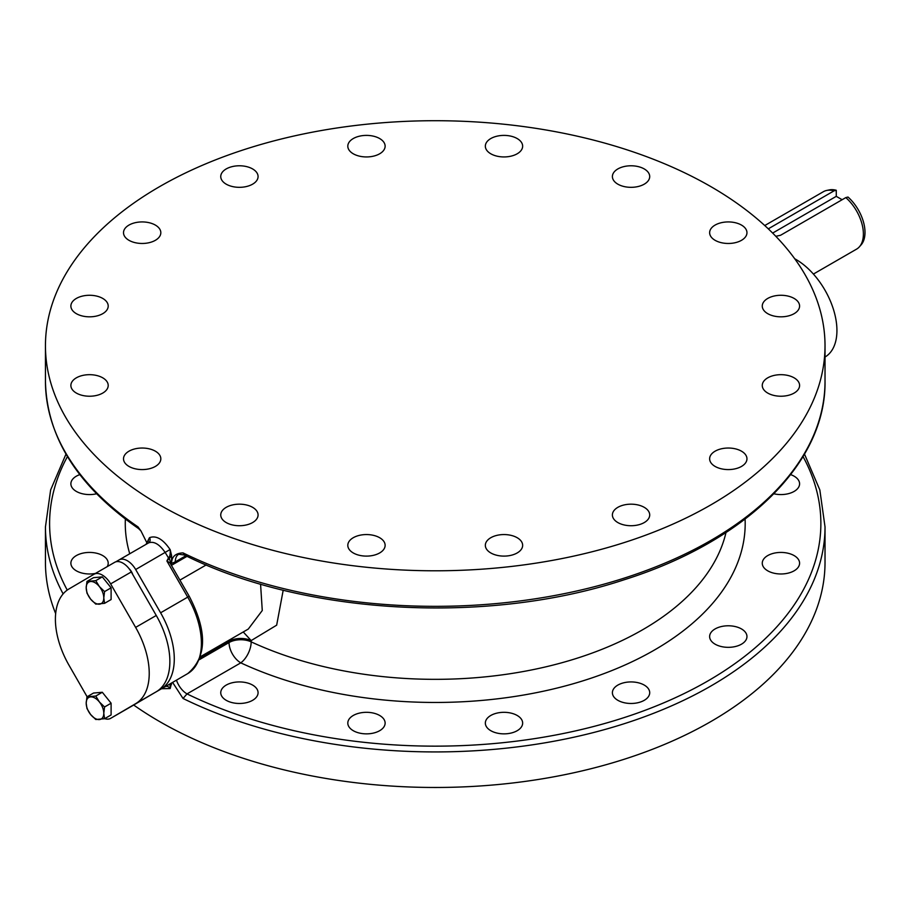 <?xml version="1.0" encoding="UTF-8"?>
<svg xmlns="http://www.w3.org/2000/svg" width="909" height="909" viewBox="0 0 909 909"><rect width="100%" height="100%" fill="white"/><g stroke="black" fill="none" stroke-linecap="round" stroke-linejoin="round"><path stroke-width="1.36" d="M152.951 693.703L160.598 689.272A66.346 38.303 -120 0 0 160.598 612.791L135.668 569.523A16.589 9.579 -120 0 0 119.068 559.921L115.75 561.853M119.068 559.921A16.589 9.579 -120 0 0 119.056 559.933L148.587 542.889L119.079 559.91M129.021 568.625A8.295 4.784 60 0 1 132.714 574.454M94.047 574.227L114.625 562.353A16.589 9.579 60 0 1 114.659 562.33A16.589 9.579 60 0 1 131.282 571.966L156.257 615.473A66.346 38.303 60 0 1 156.257 691.772L131.282 706.429A16.589 9.579 60 0 1 131.248 706.452A16.589 9.579 60 0 1 131.214 706.463L110.603 718.371A16.589 9.579 60 0 1 104.705 718.644M87.105 696.76L69.004 665.229A66.346 38.303 60 0 1 69.004 588.93L93.979 574.272A16.589 9.579 60 0 1 94.013 574.249A16.589 9.579 60 0 1 110.637 583.885L135.623 627.392A66.346 38.303 60 0 1 135.623 703.691L110.637 718.349A16.589 9.579 60 0 1 110.603 718.371M104.569 603.326L111.103 599.554L111.103 587.828L102.308 576.885L93.513 577.669L86.98 581.442L95.775 580.658L99.388 586.589L104.569 591.6L103.785 597.917L104.569 603.326L95.775 604.121L90.593 599.099L86.98 593.168L86.196 587.759L86.98 581.442M104.569 718.712L111.103 714.94L111.103 703.214L102.308 692.272L93.513 693.056L86.98 696.828L95.775 696.044L99.388 701.964L104.569 706.986L103.785 713.304L104.569 718.712L95.775 719.496L90.593 714.485L86.98 708.554L86.196 703.146L86.98 696.828M102.308 692.272L95.775 696.044M111.103 703.214L104.569 706.986M99.388 719.564A12.442 7.181 60 0 1 90.593 714.485A12.442 7.181 60 0 1 86.196 703.146A12.442 7.181 60 0 1 90.593 696.896A12.442 7.181 60 0 1 99.388 701.964A12.442 7.181 60 0 1 103.785 713.304A12.442 7.181 60 0 1 99.388 719.564M102.308 576.885L95.775 580.658M111.103 587.828L104.569 591.6M99.388 604.178A12.442 7.181 60 0 1 90.593 599.099A12.442 7.181 60 0 1 86.196 587.759A12.442 7.181 60 0 1 90.593 581.51A12.442 7.181 60 0 1 99.388 586.589A12.442 7.181 60 0 1 103.785 597.917A12.442 7.181 60 0 1 99.388 604.178M161.7 688.727L170.085 688.556A4.147 3.318 59.8 0 0 165.188 686.715L168.744 684.704C169.903 683.943 170.392 685.204 170.188 688.488L171.596 682.977M160.598 689.272L168.358 684.875A1.988 1.375 60 0 0 168.472 684.795M178.63 554.32A16.589 9.579 -120 0 0 175.289 561.853L171.596 563.444L171.596 555.558L168.892 558.83A1.988 1.136 -130.2 0 0 168.358 557.694L165.188 552.479C159.393 544.161 153.86 540.957 148.565 542.889A4.147 3.443 -120.2 0 0 149.53 537.673L146.054 544.309A1.988 0.886 50.7 0 1 146.122 544.264L149.44 537.73M172.596 682.398L183.039 698.476A389.779 225.034 0 0 0 710.849 686.022A389.779 225.034 0 0 0 825.02 526.89L825.02 562.444A389.779 225.034 180 0 1 710.849 721.564A389.779 225.034 180 0 1 133.668 705.02M55.665 613.609A389.779 225.034 180 0 1 45.45 562.444L45.45 526.89A389.779 225.034 180 0 0 63.13 593.895M617.859 700.316A18.657 10.772 0 0 0 638.198 702.657A18.657 10.772 0 0 0 649.708 692.703A18.657 10.772 0 0 0 644.242 685.079A18.657 10.772 0 0 0 623.915 682.75A18.657 10.772 0 0 0 612.393 692.703A18.657 10.772 0 0 0 617.859 700.316M490.803 730.7A18.657 10.772 0 0 0 511.142 733.04A18.657 10.772 0 0 0 522.652 723.087A18.657 10.772 0 0 0 517.187 715.474A18.657 10.772 0 0 0 496.859 713.133A18.657 10.772 0 0 0 485.338 723.087A18.657 10.772 0 0 0 490.803 730.7M353.271 730.7A18.657 10.772 0 0 0 373.61 733.04A18.657 10.772 0 0 0 385.132 723.087A18.657 10.772 0 0 0 379.667 715.474A18.657 10.772 0 0 0 359.328 713.133A18.657 10.772 0 0 0 347.806 723.087A18.657 10.772 0 0 0 353.271 730.7M226.216 700.316A18.657 10.772 0 0 0 246.555 702.657A18.657 10.772 0 0 0 258.076 692.703A18.657 10.772 0 0 0 252.611 685.079A18.657 10.772 0 0 0 232.272 682.75A18.657 10.772 0 0 0 220.751 692.703A18.657 10.772 0 0 0 226.216 700.316M773.889 493.78A18.657 10.772 0 0 0 794.125 491.417A18.657 10.772 0 0 0 799.59 483.804A18.657 10.772 0 0 0 790.648 474.612M794.125 570.818A18.657 10.772 0 0 0 799.59 563.205A18.657 10.772 0 0 0 788.069 553.251A18.657 10.772 0 0 0 767.73 555.581A18.657 10.772 0 0 0 762.265 563.205A18.657 10.772 0 0 0 773.786 573.159A18.657 10.772 0 0 0 794.125 570.818M741.494 644.174A18.657 10.772 0 0 0 746.959 636.561A18.657 10.772 0 0 0 735.438 626.608A18.657 10.772 0 0 0 715.099 628.937A18.657 10.772 0 0 0 709.634 636.561A18.657 10.772 0 0 0 721.155 646.515A18.657 10.772 0 0 0 741.494 644.174M725.996 532.526A293.38 169.381 180 0 1 543.923 667.286A293.38 169.381 180 0 1 251.179 641.856A16.589 8.499 -65.1 0 1 240.771 662.854A16.589 9.579 60 0 1 229.045 642.549L229.045 641.277A16.589 9.579 60 0 1 229.091 640.152M199.366 659.673L229.045 642.549A16.589 9.579 0 0 1 251.179 641.856L251.179 640.584L276.666 625.165L283.199 590.191M200.457 656.673L248.282 629.062L262.269 610.507L260.565 584.123M200.003 658.048L229.045 641.277A16.589 9.579 0 0 1 251.179 640.584L243.248 631.971M170.54 683.591L171.596 684.147M183.039 698.476L187.015 693.897A16.589 9.579 60 0 1 176.46 680.159M149.53 537.673C156.121 535.185 162.972 539.139 170.085 549.536L170.188 549.706C170.392 554.274 169.903 556.819 168.744 557.331A1.988 0.886 -129.3 0 1 169.358 558.581L171.483 565.318A16.589 9.579 -120 0 0 171.483 565.455M168.892 558.83L166.892 561.001L169.983 562.864L189.22 596.259L187.708 597.133A66.346 38.303 60 0 1 187.708 673.614A4.147 3.386 -120.2 0 1 187.72 673.614A4.147 3.386 -120.2 0 1 187.708 673.614L166.892 685.716M168.744 557.331L166.892 561.001L187.708 597.133L160.598 612.791M138.032 526.913A389.779 225.034 180 0 1 45.45 381.303C46.654 437.218 77.697 486.315 138.588 528.595L138.032 526.913L140.975 530.97L147.065 543.173M148.156 541.503L148.417 540.219M170.188 549.706L171.596 555.558M171.596 563.444C171.619 556.717 175.437 553.195 183.039 552.888L184.3 554.99L178.721 554.263M710.849 504.881A389.779 225.034 180 0 1 286.074 553.661A389.779 225.034 180 0 1 45.45 345.75A389.779 225.034 180 0 1 159.62 186.629A389.779 225.034 180 0 1 584.396 137.838A389.779 225.034 180 0 1 825.02 345.75A389.779 225.034 180 0 1 710.849 504.881M107.239 566.614A18.657 10.772 0 0 0 108.205 563.205A18.657 10.772 0 0 0 96.684 553.251A18.657 10.772 0 0 0 76.345 555.581A18.657 10.772 0 0 0 70.879 563.205A18.657 10.772 0 0 0 95.456 573.42M79.822 474.612A18.657 10.772 0 0 0 76.345 476.191A18.657 10.772 0 0 0 70.879 483.804A18.657 10.772 0 0 0 96.57 493.78M794.693 258.735L795.886 259.417A58.051 33.519 60 0 1 833.78 310.48A58.051 33.519 60 0 1 825.02 357.032M845.802 197.605L847.995 197.037A32.338 18.669 60 0 1 861.073 244.907L859.369 246.839A33.178 19.157 60 0 0 863.391 233.988A33.178 19.157 -120 0 0 845.802 197.605L780.558 235.272L775.82 236.306M768.287 228.841L834.076 190.833A33.178 19.157 -120 0 0 826.792 190.424A33.178 19.157 -120 0 0 823.349 191.719L764.753 225.546M859.369 246.839A33.178 19.157 60 0 1 856.517 249.168L813.407 274.063M834.076 190.833L836.269 190.265L836.269 196.344L842.132 199.719M826.792 190.424L829.326 189.901A32.338 18.669 60 0 1 836.269 190.265M836.269 196.344L772.639 233.079M128.976 451.194A18.657 10.772 0 0 0 123.51 458.806A18.657 10.772 0 0 0 135.032 468.76A18.657 10.772 0 0 0 155.359 466.431A18.657 10.772 0 0 0 160.825 458.806A18.657 10.772 0 0 0 149.315 448.853A18.657 10.772 0 0 0 128.976 451.194M617.859 522.573A18.657 10.772 0 0 0 638.198 524.902A18.657 10.772 0 0 0 649.708 514.948A18.657 10.772 0 0 0 644.242 507.336A18.657 10.772 0 0 0 623.915 504.995A18.657 10.772 0 0 0 612.393 514.948A18.657 10.772 0 0 0 617.859 522.573M490.803 552.956A18.657 10.772 0 0 0 511.142 555.285A18.657 10.772 0 0 0 522.652 545.332A18.657 10.772 0 0 0 517.187 537.719A18.657 10.772 0 0 0 496.859 535.378A18.657 10.772 0 0 0 485.338 545.332A18.657 10.772 0 0 0 490.803 552.956M353.271 552.956A18.657 10.772 0 0 0 373.61 555.285A18.657 10.772 0 0 0 385.132 545.332A18.657 10.772 0 0 0 379.667 537.719A18.657 10.772 0 0 0 359.328 535.378A18.657 10.772 0 0 0 347.806 545.332A18.657 10.772 0 0 0 353.271 552.956M226.216 522.573A18.657 10.772 0 0 0 246.555 524.902A18.657 10.772 0 0 0 258.076 514.948A18.657 10.772 0 0 0 252.611 507.336A18.657 10.772 0 0 0 232.272 504.995A18.657 10.772 0 0 0 220.751 514.948A18.657 10.772 0 0 0 226.216 522.573M76.345 377.837A18.657 10.772 0 0 0 70.879 385.45A18.657 10.772 0 0 0 82.401 395.404A18.657 10.772 0 0 0 102.74 393.074A18.657 10.772 0 0 0 108.205 385.45A18.657 10.772 0 0 0 96.684 375.497A18.657 10.772 0 0 0 76.345 377.837M76.345 298.436A18.657 10.772 0 0 0 70.879 306.049A18.657 10.772 0 0 0 82.401 316.002A18.657 10.772 0 0 0 102.74 313.673A18.657 10.772 0 0 0 108.205 306.049A18.657 10.772 0 0 0 96.684 296.095A18.657 10.772 0 0 0 76.345 298.436M128.976 225.08A18.657 10.772 0 0 0 123.51 232.704A18.657 10.772 0 0 0 135.032 242.646A18.657 10.772 0 0 0 155.359 240.317A18.657 10.772 0 0 0 160.825 232.704A18.657 10.772 0 0 0 149.315 222.75A18.657 10.772 0 0 0 128.976 225.08M252.611 168.938A18.657 10.772 0 0 0 232.272 166.597A18.657 10.772 0 0 0 220.751 176.551A18.657 10.772 0 0 0 226.216 184.175A18.657 10.772 0 0 0 246.555 186.504A18.657 10.772 0 0 0 258.076 176.551A18.657 10.772 0 0 0 252.611 168.938M379.667 138.554A18.657 10.772 0 0 0 359.328 136.214A18.657 10.772 0 0 0 347.806 146.167A18.657 10.772 0 0 0 353.271 153.791A18.657 10.772 0 0 0 373.61 156.121A18.657 10.772 0 0 0 385.132 146.167A18.657 10.772 0 0 0 379.667 138.554M517.187 138.554A18.657 10.772 0 0 0 496.859 136.214A18.657 10.772 0 0 0 485.338 146.167A18.657 10.772 0 0 0 490.803 153.791A18.657 10.772 0 0 0 511.142 156.121A18.657 10.772 0 0 0 522.652 146.167A18.657 10.772 0 0 0 517.187 138.554M644.242 168.938A18.657 10.772 0 0 0 623.915 166.597A18.657 10.772 0 0 0 612.393 176.551A18.657 10.772 0 0 0 617.859 184.175A18.657 10.772 0 0 0 638.198 186.504A18.657 10.772 0 0 0 649.708 176.551A18.657 10.772 0 0 0 644.242 168.938M741.494 240.317A18.657 10.772 0 0 0 746.959 232.704A18.657 10.772 0 0 0 735.438 222.75A18.657 10.772 0 0 0 715.099 225.08A18.657 10.772 0 0 0 709.634 232.704A18.657 10.772 0 0 0 721.155 242.646A18.657 10.772 0 0 0 741.494 240.317M794.125 313.673A18.657 10.772 0 0 0 799.59 306.049A18.657 10.772 0 0 0 788.069 296.095A18.657 10.772 0 0 0 767.73 298.436A18.657 10.772 0 0 0 762.265 306.049A18.657 10.772 0 0 0 773.786 316.002A18.657 10.772 0 0 0 794.125 313.673M794.125 393.074A18.657 10.772 0 0 0 799.59 385.45A18.657 10.772 0 0 0 788.069 375.497A18.657 10.772 0 0 0 767.73 377.837A18.657 10.772 0 0 0 762.265 385.45A18.657 10.772 0 0 0 773.786 395.404A18.657 10.772 0 0 0 794.125 393.074M741.494 466.431A18.657 10.772 0 0 0 746.959 458.806A18.657 10.772 0 0 0 735.438 448.853A18.657 10.772 0 0 0 715.099 451.194A18.657 10.772 0 0 0 709.634 458.806A18.657 10.772 0 0 0 721.155 468.76A18.657 10.772 0 0 0 741.494 466.431M110.637 583.885L131.282 571.966M135.623 627.392L156.257 615.473M135.623 703.691L156.257 691.772M110.637 718.349L131.282 706.429M135.668 569.523L170.085 549.536M129.737 553.763A309.958 178.959 180 0 1 125.362 519.073M67.436 456.568A385.632 222.648 0 0 0 67.243 590.077M745.096 519.073A309.958 178.959 180 0 1 572.477 683.966A309.958 178.959 180 0 1 240.771 662.854L187.015 693.897A385.632 222.648 0 0 0 649.287 708.702A385.632 222.648 0 0 0 803.033 456.568M179.925 580.101L206.195 564.932M171.426 565.353A3.318 1.92 180 0 1 171.483 565.318L187.061 556.319M185.868 555.751L175.289 561.853M825.02 345.75L825.02 381.303A389.779 225.034 180 0 1 710.849 540.435A389.779 225.034 180 0 1 183.039 552.888M768.832 229.363L768.832 228.5M94.013 574.249L114.659 562.33M65.982 454.102L50.631 489.951L45.45 526.89M825.02 526.89L819.838 489.951L804.488 454.091M189.22 596.259C207.479 631.391 206.979 657.184 187.72 673.614M45.45 345.75L45.45 381.303M138.588 528.595L140.975 530.97M825.02 381.303C826.179 463.215 745.573 541.662 623.813 579.874C486.872 625.165 303.617 614.836 184.3 554.99"/></g></svg>
